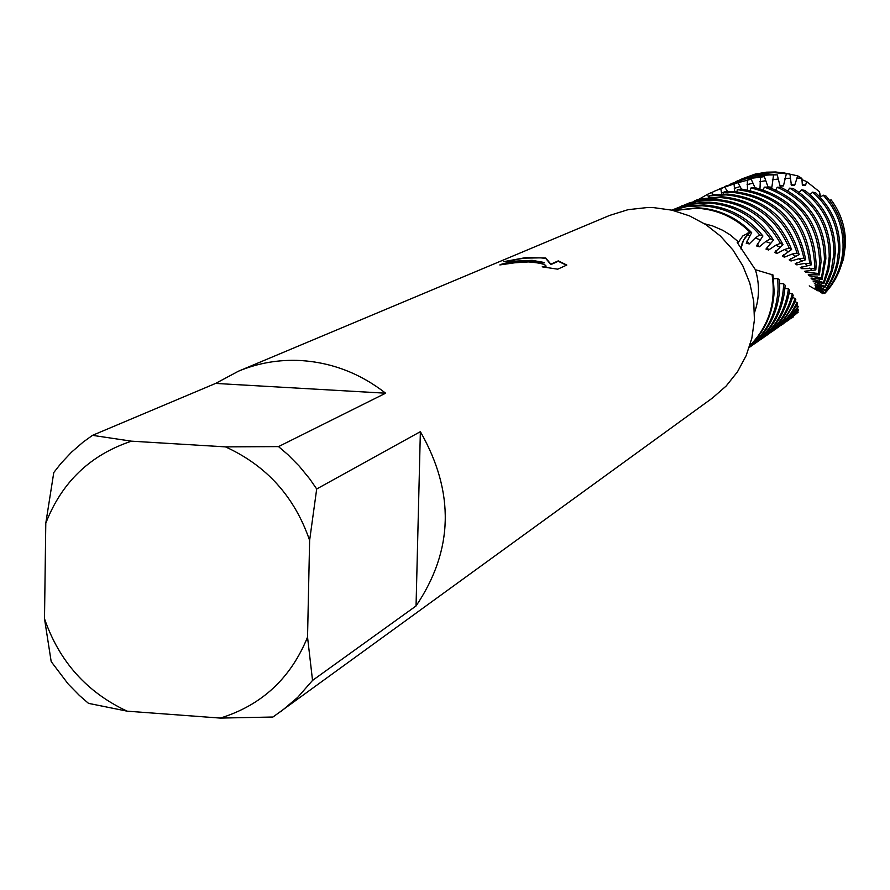 <?xml version="1.0" encoding="UTF-8"?>
<svg xmlns="http://www.w3.org/2000/svg" width="890" height="890" viewBox="0 0 890 890"><rect width="100%" height="100%" fill="white"/><g stroke="black" fill="none" stroke-linecap="round" stroke-linejoin="round"><path stroke-width="1.33" d="M749.714 346.065C764.899 331.28 773.054 313.135 774.155 291.631L773.01 274.977L755.388 269.714C759.771 284.177 759.481 298.45 754.52 312.546M755.388 269.714L737.209 242.469L738.578 242.024L742.716 236.006L749.97 232.19L743.528 240.1L740.892 248.889L742.138 243.259L744.707 238.119L749.97 232.19L751.661 232.613C736.686 217.383 718.697 209.106 697.693 207.793L673.363 210.496M704.535 223.768L712.601 225.915L722.847 230.343L730 234.771L738.578 242.024M238.464 371.197C258.278 362.953 279.071 359.404 300.831 360.539C331.992 362.553 360.261 373.433 385.626 393.202L278.514 446.602L225.459 446.869L131.486 441.173L92.493 435.344L215.603 383.423L238.464 371.197L609.661 215.413L628.051 209.684L647.275 207.548L653.75 207.648L671.928 210.162L689.461 215.858L705.803 224.58L720.444 236.061L732.904 249.934L742.794 265.776L749.803 283.076L753.719 301.287L754.409 319.844L751.861 338.156L746.165 355.644L737.51 371.775L726.151 386.038L712.478 397.997L272.963 717.017L220.331 718.085L127.148 711.166C86.831 692.309 59.274 661.493 44.5 618.728L51.186 661.593L68.196 684.021L79.433 695.49L88.511 703.367L127.148 711.166M530.996 260.837L544.291 262.483L532.12 260.347L503.784 261.638L525.656 257.622L545.703 257.978L550.865 264.174L558.253 260.87L566.808 265.042L557.741 269.18L542.199 266.844L546.082 266.188C545.47 264.197 539.607 262.772 528.471 261.927L514.798 262.784L499.824 264.942C504.53 262.65 514.921 261.282 530.996 260.837M278.514 446.602L287.804 454.556L299.296 466.182L309.687 478.853L316.695 488.977L420.369 431.661C454.946 492.348 453.511 550.454 416.053 605.957L312.535 680.427L297.716 697.337L280.65 711.8M696.792 208.215C717.362 209.484 735.096 217.483 749.97 232.19C735.096 217.483 717.362 209.484 696.792 208.215L673.697 210.585L696.792 208.215M502.071 264.597C512.807 261.037 526.88 260.47 544.268 262.895L544.291 262.483M546.037 266.255L544.513 267.178M566.441 265.22L558.23 261.282L550.854 264.586L545.692 258.378L540.575 257.855L524.377 258.133L509.002 260.726M801.823 179.602L806.64 181.571L819.434 191.739L820.658 197.057M771.975 274.242C776.38 302.044 768.993 325.885 749.814 345.743C768.993 325.885 776.38 302.044 771.975 274.242M92.493 435.344L83.137 442.096L71.5 452.187L60.943 463.423L53.778 472.546L45.791 523.209L44.5 618.728M312.535 680.427L307.54 637.129C290.785 678.247 261.716 705.236 220.331 718.085M307.54 637.129L309.62 540.386L316.695 488.977M225.459 446.869C266.588 465.626 294.646 496.787 309.62 540.386M45.791 523.209C61.744 482.202 90.302 454.857 131.486 441.173M420.369 431.661L416.053 605.957M215.603 383.423L385.626 393.202M829.725 200.573L831.071 199.783C841.095 213.233 845.889 228.318 845.456 245.017L843.509 258.945L838.803 272.14M782.777 172.638L797.729 175.864L801.868 178.401L802.38 185.354L805.506 185.454L806.64 181.571M824.719 293.511C836.9 280.517 843.453 265.02 844.376 247.019C844.799 227.751 838.692 210.774 826.076 196.112L823.161 195.133C836.834 210.096 843.464 227.662 843.053 247.854C842.207 265.042 836.166 280.016 824.919 292.788L824.719 293.511L815.273 287.214L822.716 293.611L814.962 288.238L817.888 290.808L809.232 285.89M774.322 172.649L789.919 174.062L775.78 171.97L766.468 172.171L755.02 174.129L742.549 178.645L758.058 173.795L774.322 172.649M823.161 195.133L820.257 197.335M825.164 290.796C834.253 278.759 839.148 265.131 839.848 249.901C840.193 227.428 832.183 208.46 815.819 192.963L812.692 192.151C830.214 207.793 838.814 227.328 838.514 250.746L837.067 262.684L834.709 271.361L831.282 279.66L825.164 290.796L815.095 285.634L824.919 292.788M769.26 174.963L777.259 174.885L766.045 174.229L754.397 175.43L745.342 177.778L737.254 181.004L752.884 176.12L769.26 174.963M812.692 192.151L810.078 194.587M824.919 287.514L828.59 280.617L832.284 270.86L834.108 263.229L835.254 252.816C835.432 227.017 825.297 206.213 804.849 190.416L801.512 189.792C823.217 205.579 834.008 226.872 833.897 253.672L831.238 270.649L824.707 286.447L824.919 287.514L814.372 283.543L825.164 289.895M759.971 188.78L760.494 177.244L764.321 176.576L768.07 187.089M729.989 184.286L745.853 178.834L760.494 177.244M801.512 189.792L799.242 192.396M751.182 179.179L726.451 185.832L751.182 179.179L754.976 187.634M823.918 283.71L828.635 270.104L830.581 255.775C830.504 226.483 818.044 204.077 793.19 188.547L789.675 188.135C815.852 203.465 829.035 226.305 829.213 256.654L827.9 268.001L823.473 282.508L823.918 283.71L813.015 281.006L824.707 286.447M747.489 189.804L747.322 180.114M724.505 186.733L726.451 185.832M789.675 188.135L787.784 190.816M737.932 182.695L720.911 188.302L737.932 182.695L741.448 189.069M822.093 279.46L825.853 258.79C825.386 225.838 810.412 202.041 780.942 187.412L777.259 187.234C808.109 201.474 823.84 225.626 824.452 259.68L821.403 278.147L822.093 279.46L810.979 278.069L811.647 278.959L823.473 282.508M793.335 316.918L791.533 318.119M734.706 191.55L734.061 183.907M718.953 189.225L720.911 188.302M777.259 187.234L775.757 189.904M724.66 187.145L715.304 190.816L724.66 187.145L727.575 191.428M819.412 274.854L821.036 261.838C820.035 225.07 802.413 200.15 768.159 187.089L764.343 187.156C799.999 199.627 818.433 224.825 819.623 262.739L818.455 273.441L819.412 274.854L808.22 274.81L809.099 275.789L821.403 278.147M788.284 320.411L798.23 312.123L786.448 321.646M721.679 194.042L720.8 188.624M711.555 192.618L715.304 190.816M764.343 187.156L763.231 189.726M708.44 197.291L707.65 194.265L711.21 192.641M711.477 192.518L713.402 194.777M815.807 269.959L816.152 264.942C814.439 224.18 794.036 198.414 754.943 187.623L751.004 187.946C791.522 197.936 812.759 223.902 814.717 265.865L814.573 268.491L815.807 269.959L804.694 271.283L805.806 272.34L818.455 273.441M783.144 323.971L798.541 310.376L798.586 309.553L781.287 325.217M699.028 199.182L707.65 194.265M751.004 187.946L750.259 190.315M694.912 201.374L694.701 200.806L698.895 199.227M805.695 259.713C797.841 219.274 773.699 196.523 733.282 191.472L723.437 192.296L731.625 192.229C771.052 196.99 795.148 218.973 803.893 258.2L805.695 259.713L795.193 263.729L796.795 264.853L804.872 263.362L809.722 263.373L811.246 264.875C807.152 221.577 783.856 196.301 741.359 189.058L737.343 189.648L736.909 191.728M811.246 264.875L800.366 267.556L801.712 268.658L814.573 268.491M777.938 327.587L789.819 317.841L797.307 308.964L798.241 306.382L787.661 319.521L776.047 328.855M693.143 201.819L694.701 200.806M772.631 331.258L782.099 323.849L789.085 316.484L796.305 306.026L797.529 303.79L797.117 302.656L791.655 312.079L786.693 318.564L779.05 326.263L770.718 332.537M709.397 195.9L725.906 194.854C761.985 198.692 785.692 218.106 797.051 253.071L799.153 254.562C788.495 218.339 764.632 198.181 727.586 194.087L713.502 194.754L709.397 195.9L709.386 197.18M767.247 334.985L776.225 328.043L784.835 318.854L793.257 305.515L795.816 299.719L795.148 298.45C789.608 313.603 780.308 325.773 767.247 334.985L765.3 336.286M695.312 200.484L720.088 197.524C752.862 200.606 775.891 217.46 789.196 248.088L791.599 249.512C778.794 217.616 755.532 200.028 721.801 196.735L699.418 199.048L695.312 200.484L695.379 201.262M761.784 338.767L763.386 337.655C778.249 327.108 788.195 312.969 793.212 295.224L792.278 293.845C787.561 312.679 777.404 327.654 761.784 338.767L759.804 340.091M681.262 206.035L697.371 201.307L714.181 200.228C743.695 202.697 765.756 217.06 780.352 243.348L783.044 244.706C768.76 217.16 746.376 202.063 715.916 199.438L698.172 200.684L689.55 202.853L681.306 206.302M756.222 342.617L757.857 341.493C775.346 328.933 785.948 311.901 789.675 290.396L788.451 288.916C785.236 311.545 774.489 329.445 756.222 342.617L754.208 343.963M708.184 202.987C734.45 204.934 755.21 216.893 770.473 238.865L773.466 240.133C758.325 216.915 737.154 204.266 709.942 202.175L692.186 203.41L682.352 205.946L673.419 209.517L690.384 204.222L708.184 202.987M750.582 346.533L752.239 345.387C772.431 330.657 783.4 310.632 785.147 285.278L783.634 283.776L783.589 285.634C782.021 311.322 771.018 331.614 750.582 346.533L749.28 347.411M783.634 283.776L779.74 283.565M749.313 347.311C768.159 332.304 778.294 312.557 779.707 288.104L779.596 280.105L777.771 278.592L778.094 289.128C776.77 312.768 767.202 332.103 749.38 347.1M672.306 210.24L686.947 206.547L702.077 205.79C725.194 207.326 744.396 217.038 759.682 234.916L762.919 235.995C747.567 216.96 727.886 206.614 703.868 204.967L687.681 205.902L672.095 210.196M777.771 278.592L773.577 278.77M777.259 174.885L780.085 186.221L783.434 185.921L786.259 174.218M769.627 187.556L771.875 187.223L773.51 175.286M789.919 174.062L791.421 185.443L794.659 185.343L797.729 175.864M721.501 193.085L723.437 192.318L723.259 194.009M819.434 191.739L820.324 197.291M773.466 240.133L765.956 249.055L768.56 250.023L775.813 245.24L780.352 243.348M762.919 235.995L756.478 245.907L759.337 246.797L765.667 241.579L770.473 238.865M783.044 244.706L774.556 252.448M791.599 249.512L782.299 256.086L784.39 257.188L792.167 254.051L797.051 253.071M774.545 252.448L776.903 253.494L784.457 249.534L789.196 248.088M799.153 254.562L789.174 259.88L791.021 261.004L798.998 258.69L803.893 258.2M751.661 232.613L746.209 243.204L749.269 243.927L755.221 238.008L759.682 234.916M798.23 312.123L797.573 311.489M798.586 309.553L797.496 308.697M798.241 306.382L796.661 305.392M797.117 302.656L795.037 301.632M795.148 298.45L792.567 297.482M792.278 293.845L789.219 293.032M788.451 288.916L784.947 288.338M746.855 241.101L749.269 243.927M757.368 243.905L759.337 246.797M671.995 210.173L673.419 209.517M767.058 247.197L768.56 250.023M775.835 250.791L776.903 253.494M783.701 254.662L784.39 257.188M790.665 258.712L791.021 261.004M796.695 262.817L796.795 264.853M737.343 189.648C780.118 195.533 804.249 220.108 809.722 263.373M801.823 266.889L801.712 268.658M806.073 270.838L805.806 272.34M809.466 274.576L809.099 275.789M812.058 277.992L811.647 278.959M813.894 281.04L813.482 281.785M764.321 176.576L748.523 177.911L731.892 183.407M767.97 186.9L771.875 187.223M735.374 181.883L737.254 181.004M779.629 185.187L783.434 185.921M740.691 179.502L742.549 178.645M802.124 183.974L805.506 185.454M791.043 184.219L794.659 185.343M823.706 292.699L822.716 293.611M749.625 235.583L747.611 234.56L747.5 233.158M723.537 192.273L727.197 190.883M734.283 188.402L740.002 186.6M747.088 184.631L752.795 183.24M759.804 181.76L765.467 180.748M772.364 179.724L777.927 179.079M784.68 178.501L790.086 178.2M796.661 178.056L801.412 178.111M765.667 241.579L770.362 243.181M775.813 245.24L779.818 247.075M784.457 249.534L787.995 251.547M792.167 254.051L795.348 256.109M798.998 258.69L801.745 260.781M804.872 263.362L807.197 265.454M809.811 268.001L811.725 270.026M813.849 272.485L815.362 274.432M817.009 276.757L818.133 278.559M819.29 280.695L820.046 282.33M820.758 284.233L821.181 285.679M821.515 287.325L821.637 288.549M821.615 289.906L821.481 290.885M821.147 291.92L820.791 292.554M755.221 238.008L760.027 239.699"/></g></svg>
